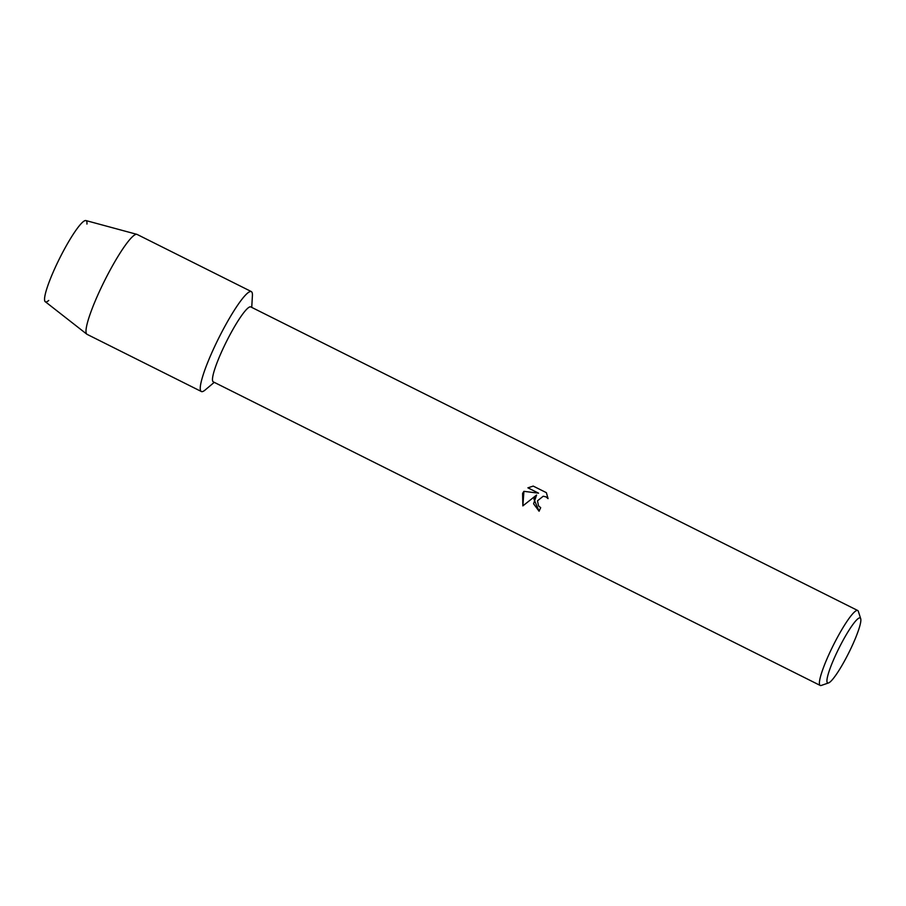 <?xml version="1.0" encoding="UTF-8"?>
<svg xmlns="http://www.w3.org/2000/svg" width="906" height="906" viewBox="0 0 906 906"><rect width="100%" height="100%" fill="white"/><g stroke="black" fill="none" stroke-linecap="round" stroke-linejoin="round"><path stroke-width="1.36" d="M48.743 300.441A45.391 6.784 -63.4 0 1 58.131 261.381A45.391 6.784 -63.4 0 1 86.942 224.076M828.582 682.92L821.289 685.434A41.903 6.263 -63.4 0 1 820.224 685.446L213.306 381.868A41.903 6.263 -63.4 0 1 224.994 344.54A41.903 6.263 -63.4 0 1 250.792 306.919L857.71 610.497A41.903 6.263 -63.4 0 1 858.344 611.357L860.7 618.707A36.319 5.425 -63.4 0 1 850.021 650.315A36.319 5.425 -63.4 0 1 828.582 682.92A36.319 5.425 -63.4 0 1 837.79 650.565A36.319 5.425 -63.4 0 1 860.7 618.707M214.246 382.343L205.175 389.976A55.866 8.358 -63.4 0 1 216.942 341.732A55.866 8.358 -63.4 0 1 252.412 295.549L251.743 307.394M533.94 499.07L536.59 495.027L522.853 505.888L522.592 493.396L523.895 491.335L538.572 493.17L527.904 487.836L533.215 486.092L546.375 492.671L548.062 498.617L545.978 496.862L543.204 496.239L537.473 500.837L538.549 505.899L540.689 507.677A41.903 6.263 116.6 0 0 539.081 511.233L533.94 499.07M820.224 685.446A41.903 6.263 -63.4 0 1 831.912 648.118A41.903 6.263 -63.4 0 1 857.71 610.497M539.081 511.222L533.577 503.781L536.59 495.027M543.204 496.239L546.001 496.862L548.051 498.583M533.226 486.092L527.926 487.836L538.572 493.17M523.917 491.335L522.875 505.865M86.885 334.223L45.3 301.709A45.391 6.784 -63.4 0 1 58.131 261.381A45.391 6.784 -63.4 0 1 85.9 220.554L136.851 234.337A55.866 8.358 -63.4 0 1 137.089 234.428L251.336 291.573A55.866 8.358 -63.4 0 0 216.942 341.732A55.866 8.358 -63.4 0 0 201.359 391.505L87.101 334.359A55.866 8.358 -63.4 0 1 86.885 334.223A55.866 8.358 -63.4 0 1 102.684 284.586A55.866 8.358 -63.4 0 1 136.851 234.337"/></g></svg>
